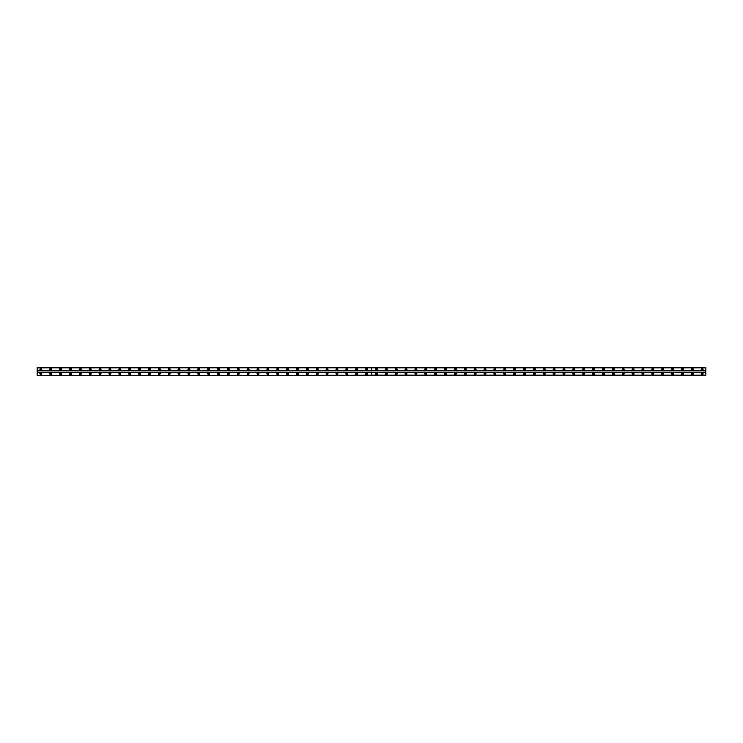 <?xml version="1.0" encoding="UTF-8"?>
<svg xmlns="http://www.w3.org/2000/svg" width="743" height="743" viewBox="0 0 743 743"><rect width="100%" height="100%" fill="white"/><g stroke="black" fill="none" stroke-linecap="round" stroke-linejoin="round"><path stroke-width="1.11" d="M376.432 369.838A0.557 0.557 0 0 1 375.884 369.28A0.557 0.557 0 0 1 376.432 368.723A0.557 0.557 0 0 1 376.989 369.28A0.557 0.557 0 0 1 376.432 369.838M386.304 369.838A0.557 0.557 0 0 1 385.747 369.28A0.557 0.557 0 0 1 386.304 368.723A0.557 0.557 0 0 1 386.862 369.28A0.557 0.557 0 0 1 386.304 369.838M396.177 369.838A0.557 0.557 0 0 1 395.62 369.28A0.557 0.557 0 0 1 396.177 368.723A0.557 0.557 0 0 1 396.734 369.28A0.557 0.557 0 0 1 396.177 369.838M406.049 369.838A0.557 0.557 0 0 1 405.492 369.28A0.557 0.557 0 0 1 406.049 368.723A0.557 0.557 0 0 1 406.597 369.28A0.557 0.557 0 0 1 406.049 369.838M415.913 369.838A0.557 0.557 0 0 1 415.365 369.28A0.557 0.557 0 0 1 415.913 368.723A0.557 0.557 0 0 1 416.47 369.28A0.557 0.557 0 0 1 415.913 369.838M425.785 369.838A0.557 0.557 0 0 1 425.228 369.28A0.557 0.557 0 0 1 425.785 368.723A0.557 0.557 0 0 1 426.343 369.28A0.557 0.557 0 0 1 425.785 369.838M435.658 369.838A0.557 0.557 0 0 1 435.101 369.28A0.557 0.557 0 0 1 435.658 368.723A0.557 0.557 0 0 1 436.215 369.28A0.557 0.557 0 0 1 435.658 369.838M445.521 369.838A0.557 0.557 0 0 1 444.973 369.28A0.557 0.557 0 0 1 445.521 368.723A0.557 0.557 0 0 1 446.079 369.28A0.557 0.557 0 0 1 445.521 369.838M455.394 369.838A0.557 0.557 0 0 1 454.837 369.28A0.557 0.557 0 0 1 455.394 368.723A0.557 0.557 0 0 1 455.951 369.28A0.557 0.557 0 0 1 455.394 369.838M465.267 369.838A0.557 0.557 0 0 1 464.709 369.28A0.557 0.557 0 0 1 465.267 368.723A0.557 0.557 0 0 1 465.824 369.28A0.557 0.557 0 0 1 465.267 369.838M475.139 369.838A0.557 0.557 0 0 1 474.582 369.28A0.557 0.557 0 0 1 475.139 368.723A0.557 0.557 0 0 1 475.687 369.28A0.557 0.557 0 0 1 475.139 369.838M485.003 369.838A0.557 0.557 0 0 1 484.455 369.28A0.557 0.557 0 0 1 485.003 368.723A0.557 0.557 0 0 1 485.56 369.28A0.557 0.557 0 0 1 485.003 369.838M494.875 369.838A0.557 0.557 0 0 1 494.318 369.28A0.557 0.557 0 0 1 494.875 368.723A0.557 0.557 0 0 1 495.432 369.28A0.557 0.557 0 0 1 494.875 369.838M504.748 369.838A0.557 0.557 0 0 1 504.191 369.28A0.557 0.557 0 0 1 504.748 368.723A0.557 0.557 0 0 1 505.305 369.28A0.557 0.557 0 0 1 504.748 369.838M514.62 369.838A0.557 0.557 0 0 1 514.063 369.28A0.557 0.557 0 0 1 514.62 368.723A0.557 0.557 0 0 1 515.168 369.28A0.557 0.557 0 0 1 514.62 369.838M524.484 369.838A0.557 0.557 0 0 1 523.936 369.28A0.557 0.557 0 0 1 524.484 368.723A0.557 0.557 0 0 1 525.041 369.28A0.557 0.557 0 0 1 524.484 369.838M534.356 369.838A0.557 0.557 0 0 1 533.799 369.28A0.557 0.557 0 0 1 534.356 368.723A0.557 0.557 0 0 1 534.914 369.28A0.557 0.557 0 0 1 534.356 369.838M544.229 369.838A0.557 0.557 0 0 1 543.672 369.28A0.557 0.557 0 0 1 544.229 368.723A0.557 0.557 0 0 1 544.786 369.28A0.557 0.557 0 0 1 544.229 369.838M554.102 369.838A0.557 0.557 0 0 1 553.544 369.28A0.557 0.557 0 0 1 554.102 368.723A0.557 0.557 0 0 1 554.649 369.28A0.557 0.557 0 0 1 554.102 369.838M563.965 369.838A0.557 0.557 0 0 1 563.408 369.28A0.557 0.557 0 0 1 563.965 368.723A0.557 0.557 0 0 1 564.522 369.28A0.557 0.557 0 0 1 563.965 369.838M573.837 369.838A0.557 0.557 0 0 1 573.28 369.28A0.557 0.557 0 0 1 573.837 368.723A0.557 0.557 0 0 1 574.395 369.28A0.557 0.557 0 0 1 573.837 369.838M583.71 369.838A0.557 0.557 0 0 1 583.153 369.28A0.557 0.557 0 0 1 583.71 368.723A0.557 0.557 0 0 1 584.258 369.28A0.557 0.557 0 0 1 583.71 369.838M593.573 369.838A0.557 0.557 0 0 1 593.025 369.28A0.557 0.557 0 0 1 593.573 368.723A0.557 0.557 0 0 1 594.131 369.28A0.557 0.557 0 0 1 593.573 369.838M603.446 369.838A0.557 0.557 0 0 1 602.889 369.28A0.557 0.557 0 0 1 603.446 368.723A0.557 0.557 0 0 1 604.003 369.28A0.557 0.557 0 0 1 603.446 369.838M613.319 369.838A0.557 0.557 0 0 1 612.761 369.28A0.557 0.557 0 0 1 613.319 368.723A0.557 0.557 0 0 1 613.876 369.28A0.557 0.557 0 0 1 613.319 369.838M623.191 369.838A0.557 0.557 0 0 1 622.634 369.28A0.557 0.557 0 0 1 623.191 368.723A0.557 0.557 0 0 1 623.739 369.28A0.557 0.557 0 0 1 623.191 369.838M633.055 369.838A0.557 0.557 0 0 1 632.507 369.28A0.557 0.557 0 0 1 633.055 368.723A0.557 0.557 0 0 1 633.612 369.28A0.557 0.557 0 0 1 633.055 369.838M642.927 369.838A0.557 0.557 0 0 1 642.37 369.28A0.557 0.557 0 0 1 642.927 368.723A0.557 0.557 0 0 1 643.484 369.28A0.557 0.557 0 0 1 642.927 369.838M652.8 369.838A0.557 0.557 0 0 1 652.243 369.28A0.557 0.557 0 0 1 652.8 368.723A0.557 0.557 0 0 1 653.357 369.28A0.557 0.557 0 0 1 652.8 369.838M662.672 369.838A0.557 0.557 0 0 1 662.115 369.28A0.557 0.557 0 0 1 662.672 368.723A0.557 0.557 0 0 1 663.22 369.28A0.557 0.557 0 0 1 662.672 369.838M672.536 369.838A0.557 0.557 0 0 1 671.988 369.28A0.557 0.557 0 0 1 672.536 368.723A0.557 0.557 0 0 1 673.093 369.28A0.557 0.557 0 0 1 672.536 369.838M682.408 369.838A0.557 0.557 0 0 1 681.851 369.28A0.557 0.557 0 0 1 682.408 368.723A0.557 0.557 0 0 1 682.966 369.28A0.557 0.557 0 0 1 682.408 369.838M692.281 369.838A0.557 0.557 0 0 1 691.724 369.28A0.557 0.557 0 0 1 692.281 368.723A0.557 0.557 0 0 1 692.838 369.28A0.557 0.557 0 0 1 692.281 369.838M702.144 369.838A0.557 0.557 0 0 1 701.596 369.28A0.557 0.557 0 0 1 702.144 368.723A0.557 0.557 0 0 1 702.702 369.28A0.557 0.557 0 0 1 702.144 369.838M50.719 369.838A0.557 0.557 0 0 1 50.162 369.28A0.557 0.557 0 0 1 50.719 368.723A0.557 0.557 0 0 1 51.276 369.28A0.557 0.557 0 0 1 50.719 369.838M60.592 369.838A0.557 0.557 0 0 1 60.034 369.28A0.557 0.557 0 0 1 60.592 368.723A0.557 0.557 0 0 1 61.149 369.28A0.557 0.557 0 0 1 60.592 369.838M70.464 369.838A0.557 0.557 0 0 1 69.907 369.28A0.557 0.557 0 0 1 70.464 368.723A0.557 0.557 0 0 1 71.012 369.28A0.557 0.557 0 0 1 70.464 369.838M80.328 369.838A0.557 0.557 0 0 1 79.78 369.28A0.557 0.557 0 0 1 80.328 368.723A0.557 0.557 0 0 1 80.885 369.28A0.557 0.557 0 0 1 80.328 369.838M90.2 369.838A0.557 0.557 0 0 1 89.643 369.28A0.557 0.557 0 0 1 90.2 368.723A0.557 0.557 0 0 1 90.757 369.28A0.557 0.557 0 0 1 90.2 369.838M100.073 369.838A0.557 0.557 0 0 1 99.516 369.28A0.557 0.557 0 0 1 100.073 368.723A0.557 0.557 0 0 1 100.63 369.28A0.557 0.557 0 0 1 100.073 369.838M109.945 369.838A0.557 0.557 0 0 1 109.388 369.28A0.557 0.557 0 0 1 109.945 368.723A0.557 0.557 0 0 1 110.493 369.28A0.557 0.557 0 0 1 109.945 369.838M119.809 369.838A0.557 0.557 0 0 1 119.261 369.28A0.557 0.557 0 0 1 119.809 368.723A0.557 0.557 0 0 1 120.366 369.28A0.557 0.557 0 0 1 119.809 369.838M129.681 369.838A0.557 0.557 0 0 1 129.124 369.28A0.557 0.557 0 0 1 129.681 368.723A0.557 0.557 0 0 1 130.239 369.28A0.557 0.557 0 0 1 129.681 369.838M139.554 369.838A0.557 0.557 0 0 1 138.997 369.28A0.557 0.557 0 0 1 139.554 368.723A0.557 0.557 0 0 1 140.111 369.28A0.557 0.557 0 0 1 139.554 369.838M149.427 369.838A0.557 0.557 0 0 1 148.869 369.28A0.557 0.557 0 0 1 149.427 368.723A0.557 0.557 0 0 1 149.975 369.28A0.557 0.557 0 0 1 149.427 369.838M159.29 369.838A0.557 0.557 0 0 1 158.742 369.28A0.557 0.557 0 0 1 159.29 368.723A0.557 0.557 0 0 1 159.847 369.28A0.557 0.557 0 0 1 159.29 369.838M169.163 369.838A0.557 0.557 0 0 1 168.605 369.28A0.557 0.557 0 0 1 169.163 368.723A0.557 0.557 0 0 1 169.72 369.28A0.557 0.557 0 0 1 169.163 369.838M179.035 369.838A0.557 0.557 0 0 1 178.478 369.28A0.557 0.557 0 0 1 179.035 368.723A0.557 0.557 0 0 1 179.592 369.28A0.557 0.557 0 0 1 179.035 369.838M188.898 369.838A0.557 0.557 0 0 1 188.351 369.28A0.557 0.557 0 0 1 188.898 368.723A0.557 0.557 0 0 1 189.456 369.28A0.557 0.557 0 0 1 188.898 369.838M198.771 369.838A0.557 0.557 0 0 1 198.214 369.28A0.557 0.557 0 0 1 198.771 368.723A0.557 0.557 0 0 1 199.328 369.28A0.557 0.557 0 0 1 198.771 369.838M208.644 369.838A0.557 0.557 0 0 1 208.086 369.28A0.557 0.557 0 0 1 208.644 368.723A0.557 0.557 0 0 1 209.201 369.28A0.557 0.557 0 0 1 208.644 369.838M218.516 369.838A0.557 0.557 0 0 1 217.959 369.28A0.557 0.557 0 0 1 218.516 368.723A0.557 0.557 0 0 1 219.064 369.28A0.557 0.557 0 0 1 218.516 369.838M228.38 369.838A0.557 0.557 0 0 1 227.832 369.28A0.557 0.557 0 0 1 228.38 368.723A0.557 0.557 0 0 1 228.937 369.28A0.557 0.557 0 0 1 228.38 369.838M238.252 369.838A0.557 0.557 0 0 1 237.695 369.28A0.557 0.557 0 0 1 238.252 368.723A0.557 0.557 0 0 1 238.809 369.28A0.557 0.557 0 0 1 238.252 369.838M248.125 369.838A0.557 0.557 0 0 1 247.568 369.28A0.557 0.557 0 0 1 248.125 368.723A0.557 0.557 0 0 1 248.682 369.28A0.557 0.557 0 0 1 248.125 369.838M257.997 369.838A0.557 0.557 0 0 1 257.44 369.28A0.557 0.557 0 0 1 257.997 368.723A0.557 0.557 0 0 1 258.545 369.28A0.557 0.557 0 0 1 257.997 369.838M267.861 369.838A0.557 0.557 0 0 1 267.313 369.28A0.557 0.557 0 0 1 267.861 368.723A0.557 0.557 0 0 1 268.418 369.28A0.557 0.557 0 0 1 267.861 369.838M277.733 369.838A0.557 0.557 0 0 1 277.176 369.28A0.557 0.557 0 0 1 277.733 368.723A0.557 0.557 0 0 1 278.291 369.28A0.557 0.557 0 0 1 277.733 369.838M287.606 369.838A0.557 0.557 0 0 1 287.049 369.28A0.557 0.557 0 0 1 287.606 368.723A0.557 0.557 0 0 1 288.163 369.28A0.557 0.557 0 0 1 287.606 369.838M297.479 369.838A0.557 0.557 0 0 1 296.921 369.28A0.557 0.557 0 0 1 297.479 368.723A0.557 0.557 0 0 1 298.027 369.28A0.557 0.557 0 0 1 297.479 369.838M307.342 369.838A0.557 0.557 0 0 1 306.785 369.28A0.557 0.557 0 0 1 307.342 368.723A0.557 0.557 0 0 1 307.899 369.28A0.557 0.557 0 0 1 307.342 369.838M317.215 369.838A0.557 0.557 0 0 1 316.657 369.28A0.557 0.557 0 0 1 317.215 368.723A0.557 0.557 0 0 1 317.772 369.28A0.557 0.557 0 0 1 317.215 369.838M327.087 369.838A0.557 0.557 0 0 1 326.53 369.28A0.557 0.557 0 0 1 327.087 368.723A0.557 0.557 0 0 1 327.635 369.28A0.557 0.557 0 0 1 327.087 369.838M336.95 369.838A0.557 0.557 0 0 1 336.403 369.28A0.557 0.557 0 0 1 336.95 368.723A0.557 0.557 0 0 1 337.508 369.28A0.557 0.557 0 0 1 336.95 369.838M346.823 369.838A0.557 0.557 0 0 1 346.266 369.28A0.557 0.557 0 0 1 346.823 368.723A0.557 0.557 0 0 1 347.38 369.28A0.557 0.557 0 0 1 346.823 369.838M356.696 369.838A0.557 0.557 0 0 1 356.138 369.28A0.557 0.557 0 0 1 356.696 368.723A0.557 0.557 0 0 1 357.253 369.28A0.557 0.557 0 0 1 356.696 369.838M366.568 369.838A0.557 0.557 0 0 1 366.011 369.28A0.557 0.557 0 0 1 366.568 368.723A0.557 0.557 0 0 1 367.116 369.28A0.557 0.557 0 0 1 366.568 369.838M40.856 369.838A0.557 0.557 0 0 1 40.298 369.28A0.557 0.557 0 0 1 40.856 368.723A0.557 0.557 0 0 1 41.404 369.28A0.557 0.557 0 0 1 40.856 369.838M376.432 372.791A0.929 0.929 0 0 0 375.512 373.72A0.929 0.929 0 0 0 376.432 374.648A0.929 0.929 0 0 0 377.36 373.72A0.929 0.929 0 0 0 376.432 372.791M386.304 372.791A0.929 0.929 0 0 0 385.376 373.72A0.929 0.929 0 0 0 386.304 374.648A0.929 0.929 0 0 0 387.233 373.72A0.929 0.929 0 0 0 386.304 372.791M396.177 372.791A0.929 0.929 0 0 0 395.248 373.72A0.929 0.929 0 0 0 396.177 374.648A0.929 0.929 0 0 0 397.096 373.72A0.929 0.929 0 0 0 396.177 372.791M406.049 372.791A0.929 0.929 0 0 0 405.121 373.72A0.929 0.929 0 0 0 406.049 374.648A0.929 0.929 0 0 0 406.969 373.72A0.929 0.929 0 0 0 406.049 372.791M415.913 372.791A0.929 0.929 0 0 0 414.993 373.72A0.929 0.929 0 0 0 415.913 374.648A0.929 0.929 0 0 0 416.842 373.72A0.929 0.929 0 0 0 415.913 372.791M425.785 372.791A0.929 0.929 0 0 0 424.857 373.72A0.929 0.929 0 0 0 425.785 374.648A0.929 0.929 0 0 0 426.714 373.72A0.929 0.929 0 0 0 425.785 372.791M435.658 372.791A0.929 0.929 0 0 0 434.729 373.72A0.929 0.929 0 0 0 435.658 374.648A0.929 0.929 0 0 0 436.578 373.72A0.929 0.929 0 0 0 435.658 372.791M445.521 372.791A0.929 0.929 0 0 0 444.602 373.72A0.929 0.929 0 0 0 445.521 374.648A0.929 0.929 0 0 0 446.45 373.72A0.929 0.929 0 0 0 445.521 372.791M455.394 372.791A0.929 0.929 0 0 0 454.475 373.72A0.929 0.929 0 0 0 455.394 374.648A0.929 0.929 0 0 0 456.323 373.72A0.929 0.929 0 0 0 455.394 372.791M465.267 372.791A0.929 0.929 0 0 0 464.338 373.72A0.929 0.929 0 0 0 465.267 374.648A0.929 0.929 0 0 0 466.195 373.72A0.929 0.929 0 0 0 465.267 372.791M475.139 372.791A0.929 0.929 0 0 0 474.21 373.72A0.929 0.929 0 0 0 475.139 374.648A0.929 0.929 0 0 0 476.059 373.72A0.929 0.929 0 0 0 475.139 372.791M485.003 372.791A0.929 0.929 0 0 0 484.083 373.72A0.929 0.929 0 0 0 485.003 374.648A0.929 0.929 0 0 0 485.931 373.72A0.929 0.929 0 0 0 485.003 372.791M494.875 372.791A0.929 0.929 0 0 0 493.956 373.72A0.929 0.929 0 0 0 494.875 374.648A0.929 0.929 0 0 0 495.804 373.72A0.929 0.929 0 0 0 494.875 372.791M504.748 372.791A0.929 0.929 0 0 0 503.819 373.72A0.929 0.929 0 0 0 504.748 374.648A0.929 0.929 0 0 0 505.667 373.72A0.929 0.929 0 0 0 504.748 372.791M514.62 372.791A0.929 0.929 0 0 0 513.692 373.72A0.929 0.929 0 0 0 514.62 374.648A0.929 0.929 0 0 0 515.54 373.72A0.929 0.929 0 0 0 514.62 372.791M524.484 372.791A0.929 0.929 0 0 0 523.564 373.72A0.929 0.929 0 0 0 524.484 374.648A0.929 0.929 0 0 0 525.412 373.72A0.929 0.929 0 0 0 524.484 372.791M534.356 372.791A0.929 0.929 0 0 0 533.428 373.72A0.929 0.929 0 0 0 534.356 374.648A0.929 0.929 0 0 0 535.285 373.72A0.929 0.929 0 0 0 534.356 372.791M544.229 372.791A0.929 0.929 0 0 0 543.3 373.72A0.929 0.929 0 0 0 544.229 374.648A0.929 0.929 0 0 0 545.148 373.72A0.929 0.929 0 0 0 544.229 372.791M554.102 372.791A0.929 0.929 0 0 0 553.173 373.72A0.929 0.929 0 0 0 554.102 374.648A0.929 0.929 0 0 0 555.021 373.72A0.929 0.929 0 0 0 554.102 372.791M563.965 372.791A0.929 0.929 0 0 0 563.045 373.72A0.929 0.929 0 0 0 563.965 374.648A0.929 0.929 0 0 0 564.894 373.72A0.929 0.929 0 0 0 563.965 372.791M573.837 372.791A0.929 0.929 0 0 0 572.909 373.72A0.929 0.929 0 0 0 573.837 374.648A0.929 0.929 0 0 0 574.766 373.72A0.929 0.929 0 0 0 573.837 372.791M583.71 372.791A0.929 0.929 0 0 0 582.781 373.72A0.929 0.929 0 0 0 583.71 374.648A0.929 0.929 0 0 0 584.63 373.72A0.929 0.929 0 0 0 583.71 372.791M593.573 372.791A0.929 0.929 0 0 0 592.654 373.72A0.929 0.929 0 0 0 593.573 374.648A0.929 0.929 0 0 0 594.502 373.72A0.929 0.929 0 0 0 593.573 372.791M603.446 372.791A0.929 0.929 0 0 0 602.527 373.72A0.929 0.929 0 0 0 603.446 374.648A0.929 0.929 0 0 0 604.375 373.72A0.929 0.929 0 0 0 603.446 372.791M613.319 372.791A0.929 0.929 0 0 0 612.39 373.72A0.929 0.929 0 0 0 613.319 374.648A0.929 0.929 0 0 0 614.247 373.72A0.929 0.929 0 0 0 613.319 372.791M623.191 372.791A0.929 0.929 0 0 0 622.262 373.72A0.929 0.929 0 0 0 623.191 374.648A0.929 0.929 0 0 0 624.111 373.72A0.929 0.929 0 0 0 623.191 372.791M633.055 372.791A0.929 0.929 0 0 0 632.135 373.72A0.929 0.929 0 0 0 633.055 374.648A0.929 0.929 0 0 0 633.983 373.72A0.929 0.929 0 0 0 633.055 372.791M642.927 372.791A0.929 0.929 0 0 0 641.998 373.72A0.929 0.929 0 0 0 642.927 374.648A0.929 0.929 0 0 0 643.856 373.72A0.929 0.929 0 0 0 642.927 372.791M652.8 372.791A0.929 0.929 0 0 0 651.871 373.72A0.929 0.929 0 0 0 652.8 374.648A0.929 0.929 0 0 0 653.719 373.72A0.929 0.929 0 0 0 652.8 372.791M662.672 372.791A0.929 0.929 0 0 0 661.744 373.72A0.929 0.929 0 0 0 662.672 374.648A0.929 0.929 0 0 0 663.592 373.72A0.929 0.929 0 0 0 662.672 372.791M672.536 372.791A0.929 0.929 0 0 0 671.616 373.72A0.929 0.929 0 0 0 672.536 374.648A0.929 0.929 0 0 0 673.464 373.72A0.929 0.929 0 0 0 672.536 372.791M682.408 372.791A0.929 0.929 0 0 0 681.48 373.72A0.929 0.929 0 0 0 682.408 374.648A0.929 0.929 0 0 0 683.337 373.72A0.929 0.929 0 0 0 682.408 372.791M692.281 372.791A0.929 0.929 0 0 0 691.352 373.72A0.929 0.929 0 0 0 692.281 374.648A0.929 0.929 0 0 0 693.2 373.72A0.929 0.929 0 0 0 692.281 372.791M702.144 372.791A0.929 0.929 0 0 0 701.225 373.72A0.929 0.929 0 0 0 702.144 374.648A0.929 0.929 0 0 0 703.073 373.72A0.929 0.929 0 0 0 702.144 372.791M376.432 368.352A0.929 0.929 0 0 0 375.512 369.28A0.929 0.929 0 0 0 376.432 370.209A0.929 0.929 0 0 0 377.36 369.28A0.929 0.929 0 0 0 376.432 368.352M386.304 368.352A0.929 0.929 0 0 0 385.376 369.28A0.929 0.929 0 0 0 386.304 370.209A0.929 0.929 0 0 0 387.233 369.28A0.929 0.929 0 0 0 386.304 368.352M396.177 368.352A0.929 0.929 0 0 0 395.248 369.28A0.929 0.929 0 0 0 396.177 370.209A0.929 0.929 0 0 0 397.096 369.28A0.929 0.929 0 0 0 396.177 368.352M406.049 368.352A0.929 0.929 0 0 0 405.121 369.28A0.929 0.929 0 0 0 406.049 370.209A0.929 0.929 0 0 0 406.969 369.28A0.929 0.929 0 0 0 406.049 368.352M415.913 368.352A0.929 0.929 0 0 0 414.993 369.28A0.929 0.929 0 0 0 415.913 370.209A0.929 0.929 0 0 0 416.842 369.28A0.929 0.929 0 0 0 415.913 368.352M425.785 368.352A0.929 0.929 0 0 0 424.857 369.28A0.929 0.929 0 0 0 425.785 370.209A0.929 0.929 0 0 0 426.714 369.28A0.929 0.929 0 0 0 425.785 368.352M435.658 368.352A0.929 0.929 0 0 0 434.729 369.28A0.929 0.929 0 0 0 435.658 370.209A0.929 0.929 0 0 0 436.578 369.28A0.929 0.929 0 0 0 435.658 368.352M445.521 368.352A0.929 0.929 0 0 0 444.602 369.28A0.929 0.929 0 0 0 445.521 370.209A0.929 0.929 0 0 0 446.45 369.28A0.929 0.929 0 0 0 445.521 368.352M455.394 368.352A0.929 0.929 0 0 0 454.475 369.28A0.929 0.929 0 0 0 455.394 370.209A0.929 0.929 0 0 0 456.323 369.28A0.929 0.929 0 0 0 455.394 368.352M465.267 368.352A0.929 0.929 0 0 0 464.338 369.28A0.929 0.929 0 0 0 465.267 370.209A0.929 0.929 0 0 0 466.195 369.28A0.929 0.929 0 0 0 465.267 368.352M475.139 368.352A0.929 0.929 0 0 0 474.21 369.28A0.929 0.929 0 0 0 475.139 370.209A0.929 0.929 0 0 0 476.059 369.28A0.929 0.929 0 0 0 475.139 368.352M485.003 368.352A0.929 0.929 0 0 0 484.083 369.28A0.929 0.929 0 0 0 485.003 370.209A0.929 0.929 0 0 0 485.931 369.28A0.929 0.929 0 0 0 485.003 368.352M494.875 368.352A0.929 0.929 0 0 0 493.956 369.28A0.929 0.929 0 0 0 494.875 370.209A0.929 0.929 0 0 0 495.804 369.28A0.929 0.929 0 0 0 494.875 368.352M504.748 368.352A0.929 0.929 0 0 0 503.819 369.28A0.929 0.929 0 0 0 504.748 370.209A0.929 0.929 0 0 0 505.667 369.28A0.929 0.929 0 0 0 504.748 368.352M514.62 368.352A0.929 0.929 0 0 0 513.692 369.28A0.929 0.929 0 0 0 514.62 370.209A0.929 0.929 0 0 0 515.54 369.28A0.929 0.929 0 0 0 514.62 368.352M524.484 368.352A0.929 0.929 0 0 0 523.564 369.28A0.929 0.929 0 0 0 524.484 370.209A0.929 0.929 0 0 0 525.412 369.28A0.929 0.929 0 0 0 524.484 368.352M534.356 368.352A0.929 0.929 0 0 0 533.428 369.28A0.929 0.929 0 0 0 534.356 370.209A0.929 0.929 0 0 0 535.285 369.28A0.929 0.929 0 0 0 534.356 368.352M544.229 368.352A0.929 0.929 0 0 0 543.3 369.28A0.929 0.929 0 0 0 544.229 370.209A0.929 0.929 0 0 0 545.148 369.28A0.929 0.929 0 0 0 544.229 368.352M554.102 368.352A0.929 0.929 0 0 0 553.173 369.28A0.929 0.929 0 0 0 554.102 370.209A0.929 0.929 0 0 0 555.021 369.28A0.929 0.929 0 0 0 554.102 368.352M563.965 368.352A0.929 0.929 0 0 0 563.045 369.28A0.929 0.929 0 0 0 563.965 370.209A0.929 0.929 0 0 0 564.894 369.28A0.929 0.929 0 0 0 563.965 368.352M573.837 368.352A0.929 0.929 0 0 0 572.909 369.28A0.929 0.929 0 0 0 573.837 370.209A0.929 0.929 0 0 0 574.766 369.28A0.929 0.929 0 0 0 573.837 368.352M583.71 368.352A0.929 0.929 0 0 0 582.781 369.28A0.929 0.929 0 0 0 583.71 370.209A0.929 0.929 0 0 0 584.63 369.28A0.929 0.929 0 0 0 583.71 368.352M593.573 368.352A0.929 0.929 0 0 0 592.654 369.28A0.929 0.929 0 0 0 593.573 370.209A0.929 0.929 0 0 0 594.502 369.28A0.929 0.929 0 0 0 593.573 368.352M603.446 368.352A0.929 0.929 0 0 0 602.527 369.28A0.929 0.929 0 0 0 603.446 370.209A0.929 0.929 0 0 0 604.375 369.28A0.929 0.929 0 0 0 603.446 368.352M613.319 368.352A0.929 0.929 0 0 0 612.39 369.28A0.929 0.929 0 0 0 613.319 370.209A0.929 0.929 0 0 0 614.247 369.28A0.929 0.929 0 0 0 613.319 368.352M623.191 368.352A0.929 0.929 0 0 0 622.262 369.28A0.929 0.929 0 0 0 623.191 370.209A0.929 0.929 0 0 0 624.111 369.28A0.929 0.929 0 0 0 623.191 368.352M633.055 368.352A0.929 0.929 0 0 0 632.135 369.28A0.929 0.929 0 0 0 633.055 370.209A0.929 0.929 0 0 0 633.983 369.28A0.929 0.929 0 0 0 633.055 368.352M642.927 368.352A0.929 0.929 0 0 0 641.998 369.28A0.929 0.929 0 0 0 642.927 370.209A0.929 0.929 0 0 0 643.856 369.28A0.929 0.929 0 0 0 642.927 368.352M652.8 368.352A0.929 0.929 0 0 0 651.871 369.28A0.929 0.929 0 0 0 652.8 370.209A0.929 0.929 0 0 0 653.719 369.28A0.929 0.929 0 0 0 652.8 368.352M662.672 368.352A0.929 0.929 0 0 0 661.744 369.28A0.929 0.929 0 0 0 662.672 370.209A0.929 0.929 0 0 0 663.592 369.28A0.929 0.929 0 0 0 662.672 368.352M672.536 368.352A0.929 0.929 0 0 0 671.616 369.28A0.929 0.929 0 0 0 672.536 370.209A0.929 0.929 0 0 0 673.464 369.28A0.929 0.929 0 0 0 672.536 368.352M682.408 368.352A0.929 0.929 0 0 0 681.48 369.28A0.929 0.929 0 0 0 682.408 370.209A0.929 0.929 0 0 0 683.337 369.28A0.929 0.929 0 0 0 682.408 368.352M692.281 368.352A0.929 0.929 0 0 0 691.352 369.28A0.929 0.929 0 0 0 692.281 370.209A0.929 0.929 0 0 0 693.2 369.28A0.929 0.929 0 0 0 692.281 368.352M702.144 368.352A0.929 0.929 0 0 0 701.225 369.28A0.929 0.929 0 0 0 702.144 370.209A0.929 0.929 0 0 0 703.073 369.28A0.929 0.929 0 0 0 702.144 368.352M376.432 374.277A0.557 0.557 0 0 1 375.884 373.72A0.557 0.557 0 0 1 376.432 373.162A0.557 0.557 0 0 1 376.989 373.72A0.557 0.557 0 0 1 376.432 374.277M386.304 374.277A0.557 0.557 0 0 1 385.747 373.72A0.557 0.557 0 0 1 386.304 373.162A0.557 0.557 0 0 1 386.862 373.72A0.557 0.557 0 0 1 386.304 374.277M396.177 374.277A0.557 0.557 0 0 1 395.62 373.72A0.557 0.557 0 0 1 396.177 373.162A0.557 0.557 0 0 1 396.734 373.72A0.557 0.557 0 0 1 396.177 374.277M406.049 374.277A0.557 0.557 0 0 1 405.492 373.72A0.557 0.557 0 0 1 406.049 373.162A0.557 0.557 0 0 1 406.597 373.72A0.557 0.557 0 0 1 406.049 374.277M415.913 374.277A0.557 0.557 0 0 1 415.365 373.72A0.557 0.557 0 0 1 415.913 373.162A0.557 0.557 0 0 1 416.47 373.72A0.557 0.557 0 0 1 415.913 374.277M425.785 374.277A0.557 0.557 0 0 1 425.228 373.72A0.557 0.557 0 0 1 425.785 373.162A0.557 0.557 0 0 1 426.343 373.72A0.557 0.557 0 0 1 425.785 374.277M435.658 374.277A0.557 0.557 0 0 1 435.101 373.72A0.557 0.557 0 0 1 435.658 373.162A0.557 0.557 0 0 1 436.215 373.72A0.557 0.557 0 0 1 435.658 374.277M445.521 374.277A0.557 0.557 0 0 1 444.973 373.72A0.557 0.557 0 0 1 445.521 373.162A0.557 0.557 0 0 1 446.079 373.72A0.557 0.557 0 0 1 445.521 374.277M455.394 374.277A0.557 0.557 0 0 1 454.837 373.72A0.557 0.557 0 0 1 455.394 373.162A0.557 0.557 0 0 1 455.951 373.72A0.557 0.557 0 0 1 455.394 374.277M465.267 374.277A0.557 0.557 0 0 1 464.709 373.72A0.557 0.557 0 0 1 465.267 373.162A0.557 0.557 0 0 1 465.824 373.72A0.557 0.557 0 0 1 465.267 374.277M475.139 374.277A0.557 0.557 0 0 1 474.582 373.72A0.557 0.557 0 0 1 475.139 373.162A0.557 0.557 0 0 1 475.687 373.72A0.557 0.557 0 0 1 475.139 374.277M485.003 374.277A0.557 0.557 0 0 1 484.455 373.72A0.557 0.557 0 0 1 485.003 373.162A0.557 0.557 0 0 1 485.56 373.72A0.557 0.557 0 0 1 485.003 374.277M494.875 374.277A0.557 0.557 0 0 1 494.318 373.72A0.557 0.557 0 0 1 494.875 373.162A0.557 0.557 0 0 1 495.432 373.72A0.557 0.557 0 0 1 494.875 374.277M504.748 374.277A0.557 0.557 0 0 1 504.191 373.72A0.557 0.557 0 0 1 504.748 373.162A0.557 0.557 0 0 1 505.305 373.72A0.557 0.557 0 0 1 504.748 374.277M514.62 374.277A0.557 0.557 0 0 1 514.063 373.72A0.557 0.557 0 0 1 514.62 373.162A0.557 0.557 0 0 1 515.168 373.72A0.557 0.557 0 0 1 514.62 374.277M524.484 374.277A0.557 0.557 0 0 1 523.936 373.72A0.557 0.557 0 0 1 524.484 373.162A0.557 0.557 0 0 1 525.041 373.72A0.557 0.557 0 0 1 524.484 374.277M534.356 374.277A0.557 0.557 0 0 1 533.799 373.72A0.557 0.557 0 0 1 534.356 373.162A0.557 0.557 0 0 1 534.914 373.72A0.557 0.557 0 0 1 534.356 374.277M544.229 374.277A0.557 0.557 0 0 1 543.672 373.72A0.557 0.557 0 0 1 544.229 373.162A0.557 0.557 0 0 1 544.786 373.72A0.557 0.557 0 0 1 544.229 374.277M554.102 374.277A0.557 0.557 0 0 1 553.544 373.72A0.557 0.557 0 0 1 554.102 373.162A0.557 0.557 0 0 1 554.649 373.72A0.557 0.557 0 0 1 554.102 374.277M563.965 374.277A0.557 0.557 0 0 1 563.408 373.72A0.557 0.557 0 0 1 563.965 373.162A0.557 0.557 0 0 1 564.522 373.72A0.557 0.557 0 0 1 563.965 374.277M573.837 374.277A0.557 0.557 0 0 1 573.28 373.72A0.557 0.557 0 0 1 573.837 373.162A0.557 0.557 0 0 1 574.395 373.72A0.557 0.557 0 0 1 573.837 374.277M583.71 374.277A0.557 0.557 0 0 1 583.153 373.72A0.557 0.557 0 0 1 583.71 373.162A0.557 0.557 0 0 1 584.258 373.72A0.557 0.557 0 0 1 583.71 374.277M593.573 374.277A0.557 0.557 0 0 1 593.025 373.72A0.557 0.557 0 0 1 593.573 373.162A0.557 0.557 0 0 1 594.131 373.72A0.557 0.557 0 0 1 593.573 374.277M603.446 374.277A0.557 0.557 0 0 1 602.889 373.72A0.557 0.557 0 0 1 603.446 373.162A0.557 0.557 0 0 1 604.003 373.72A0.557 0.557 0 0 1 603.446 374.277M613.319 374.277A0.557 0.557 0 0 1 612.761 373.72A0.557 0.557 0 0 1 613.319 373.162A0.557 0.557 0 0 1 613.876 373.72A0.557 0.557 0 0 1 613.319 374.277M623.191 374.277A0.557 0.557 0 0 1 622.634 373.72A0.557 0.557 0 0 1 623.191 373.162A0.557 0.557 0 0 1 623.739 373.72A0.557 0.557 0 0 1 623.191 374.277M633.055 374.277A0.557 0.557 0 0 1 632.507 373.72A0.557 0.557 0 0 1 633.055 373.162A0.557 0.557 0 0 1 633.612 373.72A0.557 0.557 0 0 1 633.055 374.277M642.927 374.277A0.557 0.557 0 0 1 642.37 373.72A0.557 0.557 0 0 1 642.927 373.162A0.557 0.557 0 0 1 643.484 373.72A0.557 0.557 0 0 1 642.927 374.277M652.8 374.277A0.557 0.557 0 0 1 652.243 373.72A0.557 0.557 0 0 1 652.8 373.162A0.557 0.557 0 0 1 653.357 373.72A0.557 0.557 0 0 1 652.8 374.277M662.672 374.277A0.557 0.557 0 0 1 662.115 373.72A0.557 0.557 0 0 1 662.672 373.162A0.557 0.557 0 0 1 663.22 373.72A0.557 0.557 0 0 1 662.672 374.277M672.536 374.277A0.557 0.557 0 0 1 671.988 373.72A0.557 0.557 0 0 1 672.536 373.162A0.557 0.557 0 0 1 673.093 373.72A0.557 0.557 0 0 1 672.536 374.277M682.408 374.277A0.557 0.557 0 0 1 681.851 373.72A0.557 0.557 0 0 1 682.408 373.162A0.557 0.557 0 0 1 682.966 373.72A0.557 0.557 0 0 1 682.408 374.277M692.281 374.277A0.557 0.557 0 0 1 691.724 373.72A0.557 0.557 0 0 1 692.281 373.162A0.557 0.557 0 0 1 692.838 373.72A0.557 0.557 0 0 1 692.281 374.277M702.144 374.277A0.557 0.557 0 0 1 701.596 373.72A0.557 0.557 0 0 1 702.144 373.162A0.557 0.557 0 0 1 702.702 373.72A0.557 0.557 0 0 1 702.144 374.277M50.719 372.791A0.929 0.929 0 0 0 49.8 373.72A0.929 0.929 0 0 0 50.719 374.648A0.929 0.929 0 0 0 51.648 373.72A0.929 0.929 0 0 0 50.719 372.791M60.592 372.791A0.929 0.929 0 0 0 59.663 373.72A0.929 0.929 0 0 0 60.592 374.648A0.929 0.929 0 0 0 61.52 373.72A0.929 0.929 0 0 0 60.592 372.791M70.464 372.791A0.929 0.929 0 0 0 69.536 373.72A0.929 0.929 0 0 0 70.464 374.648A0.929 0.929 0 0 0 71.384 373.72A0.929 0.929 0 0 0 70.464 372.791M80.328 372.791A0.929 0.929 0 0 0 79.408 373.72A0.929 0.929 0 0 0 80.328 374.648A0.929 0.929 0 0 0 81.256 373.72A0.929 0.929 0 0 0 80.328 372.791M90.2 372.791A0.929 0.929 0 0 0 89.281 373.72A0.929 0.929 0 0 0 90.2 374.648A0.929 0.929 0 0 0 91.129 373.72A0.929 0.929 0 0 0 90.2 372.791M100.073 372.791A0.929 0.929 0 0 0 99.144 373.72A0.929 0.929 0 0 0 100.073 374.648A0.929 0.929 0 0 0 101.002 373.72A0.929 0.929 0 0 0 100.073 372.791M109.945 372.791A0.929 0.929 0 0 0 109.017 373.72A0.929 0.929 0 0 0 109.945 374.648A0.929 0.929 0 0 0 110.865 373.72A0.929 0.929 0 0 0 109.945 372.791M119.809 372.791A0.929 0.929 0 0 0 118.889 373.72A0.929 0.929 0 0 0 119.809 374.648A0.929 0.929 0 0 0 120.737 373.72A0.929 0.929 0 0 0 119.809 372.791M129.681 372.791A0.929 0.929 0 0 0 128.753 373.72A0.929 0.929 0 0 0 129.681 374.648A0.929 0.929 0 0 0 130.61 373.72A0.929 0.929 0 0 0 129.681 372.791M139.554 372.791A0.929 0.929 0 0 0 138.625 373.72A0.929 0.929 0 0 0 139.554 374.648A0.929 0.929 0 0 0 140.473 373.72A0.929 0.929 0 0 0 139.554 372.791M149.427 372.791A0.929 0.929 0 0 0 148.498 373.72A0.929 0.929 0 0 0 149.427 374.648A0.929 0.929 0 0 0 150.346 373.72A0.929 0.929 0 0 0 149.427 372.791M159.29 372.791A0.929 0.929 0 0 0 158.37 373.72A0.929 0.929 0 0 0 159.29 374.648A0.929 0.929 0 0 0 160.219 373.72A0.929 0.929 0 0 0 159.29 372.791M169.163 372.791A0.929 0.929 0 0 0 168.234 373.72A0.929 0.929 0 0 0 169.163 374.648A0.929 0.929 0 0 0 170.091 373.72A0.929 0.929 0 0 0 169.163 372.791M179.035 372.791A0.929 0.929 0 0 0 178.106 373.72A0.929 0.929 0 0 0 179.035 374.648A0.929 0.929 0 0 0 179.955 373.72A0.929 0.929 0 0 0 179.035 372.791M188.898 372.791A0.929 0.929 0 0 0 187.979 373.72A0.929 0.929 0 0 0 188.898 374.648A0.929 0.929 0 0 0 189.827 373.72A0.929 0.929 0 0 0 188.898 372.791M198.771 372.791A0.929 0.929 0 0 0 197.852 373.72A0.929 0.929 0 0 0 198.771 374.648A0.929 0.929 0 0 0 199.7 373.72A0.929 0.929 0 0 0 198.771 372.791M208.644 372.791A0.929 0.929 0 0 0 207.715 373.72A0.929 0.929 0 0 0 208.644 374.648A0.929 0.929 0 0 0 209.572 373.72A0.929 0.929 0 0 0 208.644 372.791M218.516 372.791A0.929 0.929 0 0 0 217.588 373.72A0.929 0.929 0 0 0 218.516 374.648A0.929 0.929 0 0 0 219.436 373.72A0.929 0.929 0 0 0 218.516 372.791M228.38 372.791A0.929 0.929 0 0 0 227.46 373.72A0.929 0.929 0 0 0 228.38 374.648A0.929 0.929 0 0 0 229.308 373.72A0.929 0.929 0 0 0 228.38 372.791M238.252 372.791A0.929 0.929 0 0 0 237.333 373.72A0.929 0.929 0 0 0 238.252 374.648A0.929 0.929 0 0 0 239.181 373.72A0.929 0.929 0 0 0 238.252 372.791M248.125 372.791A0.929 0.929 0 0 0 247.196 373.72A0.929 0.929 0 0 0 248.125 374.648A0.929 0.929 0 0 0 249.044 373.72A0.929 0.929 0 0 0 248.125 372.791M257.997 372.791A0.929 0.929 0 0 0 257.069 373.72A0.929 0.929 0 0 0 257.997 374.648A0.929 0.929 0 0 0 258.917 373.72A0.929 0.929 0 0 0 257.997 372.791M267.861 372.791A0.929 0.929 0 0 0 266.941 373.72A0.929 0.929 0 0 0 267.861 374.648A0.929 0.929 0 0 0 268.79 373.72A0.929 0.929 0 0 0 267.861 372.791M277.733 372.791A0.929 0.929 0 0 0 276.805 373.72A0.929 0.929 0 0 0 277.733 374.648A0.929 0.929 0 0 0 278.662 373.72A0.929 0.929 0 0 0 277.733 372.791M287.606 372.791A0.929 0.929 0 0 0 286.677 373.72A0.929 0.929 0 0 0 287.606 374.648A0.929 0.929 0 0 0 288.525 373.72A0.929 0.929 0 0 0 287.606 372.791M297.479 372.791A0.929 0.929 0 0 0 296.55 373.72A0.929 0.929 0 0 0 297.479 374.648A0.929 0.929 0 0 0 298.398 373.72A0.929 0.929 0 0 0 297.479 372.791M307.342 372.791A0.929 0.929 0 0 0 306.422 373.72A0.929 0.929 0 0 0 307.342 374.648A0.929 0.929 0 0 0 308.271 373.72A0.929 0.929 0 0 0 307.342 372.791M317.215 372.791A0.929 0.929 0 0 0 316.286 373.72A0.929 0.929 0 0 0 317.215 374.648A0.929 0.929 0 0 0 318.143 373.72A0.929 0.929 0 0 0 317.215 372.791M327.087 372.791A0.929 0.929 0 0 0 326.158 373.72A0.929 0.929 0 0 0 327.087 374.648A0.929 0.929 0 0 0 328.007 373.72A0.929 0.929 0 0 0 327.087 372.791M336.95 372.791A0.929 0.929 0 0 0 336.031 373.72A0.929 0.929 0 0 0 336.95 374.648A0.929 0.929 0 0 0 337.879 373.72A0.929 0.929 0 0 0 336.95 372.791M346.823 372.791A0.929 0.929 0 0 0 345.904 373.72A0.929 0.929 0 0 0 346.823 374.648A0.929 0.929 0 0 0 347.752 373.72A0.929 0.929 0 0 0 346.823 372.791M356.696 372.791A0.929 0.929 0 0 0 355.767 373.72A0.929 0.929 0 0 0 356.696 374.648A0.929 0.929 0 0 0 357.624 373.72A0.929 0.929 0 0 0 356.696 372.791M366.568 372.791A0.929 0.929 0 0 0 365.64 373.72A0.929 0.929 0 0 0 366.568 374.648A0.929 0.929 0 0 0 367.488 373.72A0.929 0.929 0 0 0 366.568 372.791M40.856 372.791A0.929 0.929 0 0 0 39.927 373.72A0.929 0.929 0 0 0 40.856 374.648A0.929 0.929 0 0 0 41.775 373.72A0.929 0.929 0 0 0 40.856 372.791M50.719 368.352A0.929 0.929 0 0 0 49.8 369.28A0.929 0.929 0 0 0 50.719 370.209A0.929 0.929 0 0 0 51.648 369.28A0.929 0.929 0 0 0 50.719 368.352M60.592 368.352A0.929 0.929 0 0 0 59.663 369.28A0.929 0.929 0 0 0 60.592 370.209A0.929 0.929 0 0 0 61.52 369.28A0.929 0.929 0 0 0 60.592 368.352M70.464 368.352A0.929 0.929 0 0 0 69.536 369.28A0.929 0.929 0 0 0 70.464 370.209A0.929 0.929 0 0 0 71.384 369.28A0.929 0.929 0 0 0 70.464 368.352M80.328 368.352A0.929 0.929 0 0 0 79.408 369.28A0.929 0.929 0 0 0 80.328 370.209A0.929 0.929 0 0 0 81.256 369.28A0.929 0.929 0 0 0 80.328 368.352M90.2 368.352A0.929 0.929 0 0 0 89.281 369.28A0.929 0.929 0 0 0 90.2 370.209A0.929 0.929 0 0 0 91.129 369.28A0.929 0.929 0 0 0 90.2 368.352M100.073 368.352A0.929 0.929 0 0 0 99.144 369.28A0.929 0.929 0 0 0 100.073 370.209A0.929 0.929 0 0 0 101.002 369.28A0.929 0.929 0 0 0 100.073 368.352M109.945 368.352A0.929 0.929 0 0 0 109.017 369.28A0.929 0.929 0 0 0 109.945 370.209A0.929 0.929 0 0 0 110.865 369.28A0.929 0.929 0 0 0 109.945 368.352M119.809 368.352A0.929 0.929 0 0 0 118.889 369.28A0.929 0.929 0 0 0 119.809 370.209A0.929 0.929 0 0 0 120.737 369.28A0.929 0.929 0 0 0 119.809 368.352M129.681 368.352A0.929 0.929 0 0 0 128.753 369.28A0.929 0.929 0 0 0 129.681 370.209A0.929 0.929 0 0 0 130.61 369.28A0.929 0.929 0 0 0 129.681 368.352M139.554 368.352A0.929 0.929 0 0 0 138.625 369.28A0.929 0.929 0 0 0 139.554 370.209A0.929 0.929 0 0 0 140.473 369.28A0.929 0.929 0 0 0 139.554 368.352M149.427 368.352A0.929 0.929 0 0 0 148.498 369.28A0.929 0.929 0 0 0 149.427 370.209A0.929 0.929 0 0 0 150.346 369.28A0.929 0.929 0 0 0 149.427 368.352M159.29 368.352A0.929 0.929 0 0 0 158.37 369.28A0.929 0.929 0 0 0 159.29 370.209A0.929 0.929 0 0 0 160.219 369.28A0.929 0.929 0 0 0 159.29 368.352M169.163 368.352A0.929 0.929 0 0 0 168.234 369.28A0.929 0.929 0 0 0 169.163 370.209A0.929 0.929 0 0 0 170.091 369.28A0.929 0.929 0 0 0 169.163 368.352M179.035 368.352A0.929 0.929 0 0 0 178.106 369.28A0.929 0.929 0 0 0 179.035 370.209A0.929 0.929 0 0 0 179.955 369.28A0.929 0.929 0 0 0 179.035 368.352M188.898 368.352A0.929 0.929 0 0 0 187.979 369.28A0.929 0.929 0 0 0 188.898 370.209A0.929 0.929 0 0 0 189.827 369.28A0.929 0.929 0 0 0 188.898 368.352M198.771 368.352A0.929 0.929 0 0 0 197.852 369.28A0.929 0.929 0 0 0 198.771 370.209A0.929 0.929 0 0 0 199.7 369.28A0.929 0.929 0 0 0 198.771 368.352M208.644 368.352A0.929 0.929 0 0 0 207.715 369.28A0.929 0.929 0 0 0 208.644 370.209A0.929 0.929 0 0 0 209.572 369.28A0.929 0.929 0 0 0 208.644 368.352M218.516 368.352A0.929 0.929 0 0 0 217.588 369.28A0.929 0.929 0 0 0 218.516 370.209A0.929 0.929 0 0 0 219.436 369.28A0.929 0.929 0 0 0 218.516 368.352M228.38 368.352A0.929 0.929 0 0 0 227.46 369.28A0.929 0.929 0 0 0 228.38 370.209A0.929 0.929 0 0 0 229.308 369.28A0.929 0.929 0 0 0 228.38 368.352M238.252 368.352A0.929 0.929 0 0 0 237.333 369.28A0.929 0.929 0 0 0 238.252 370.209A0.929 0.929 0 0 0 239.181 369.28A0.929 0.929 0 0 0 238.252 368.352M248.125 368.352A0.929 0.929 0 0 0 247.196 369.28A0.929 0.929 0 0 0 248.125 370.209A0.929 0.929 0 0 0 249.044 369.28A0.929 0.929 0 0 0 248.125 368.352M257.997 368.352A0.929 0.929 0 0 0 257.069 369.28A0.929 0.929 0 0 0 257.997 370.209A0.929 0.929 0 0 0 258.917 369.28A0.929 0.929 0 0 0 257.997 368.352M267.861 368.352A0.929 0.929 0 0 0 266.941 369.28A0.929 0.929 0 0 0 267.861 370.209A0.929 0.929 0 0 0 268.79 369.28A0.929 0.929 0 0 0 267.861 368.352M277.733 368.352A0.929 0.929 0 0 0 276.805 369.28A0.929 0.929 0 0 0 277.733 370.209A0.929 0.929 0 0 0 278.662 369.28A0.929 0.929 0 0 0 277.733 368.352M287.606 368.352A0.929 0.929 0 0 0 286.677 369.28A0.929 0.929 0 0 0 287.606 370.209A0.929 0.929 0 0 0 288.525 369.28A0.929 0.929 0 0 0 287.606 368.352M297.479 368.352A0.929 0.929 0 0 0 296.55 369.28A0.929 0.929 0 0 0 297.479 370.209A0.929 0.929 0 0 0 298.398 369.28A0.929 0.929 0 0 0 297.479 368.352M307.342 368.352A0.929 0.929 0 0 0 306.422 369.28A0.929 0.929 0 0 0 307.342 370.209A0.929 0.929 0 0 0 308.271 369.28A0.929 0.929 0 0 0 307.342 368.352M317.215 368.352A0.929 0.929 0 0 0 316.286 369.28A0.929 0.929 0 0 0 317.215 370.209A0.929 0.929 0 0 0 318.143 369.28A0.929 0.929 0 0 0 317.215 368.352M327.087 368.352A0.929 0.929 0 0 0 326.158 369.28A0.929 0.929 0 0 0 327.087 370.209A0.929 0.929 0 0 0 328.007 369.28A0.929 0.929 0 0 0 327.087 368.352M336.95 368.352A0.929 0.929 0 0 0 336.031 369.28A0.929 0.929 0 0 0 336.95 370.209A0.929 0.929 0 0 0 337.879 369.28A0.929 0.929 0 0 0 336.95 368.352M346.823 368.352A0.929 0.929 0 0 0 345.904 369.28A0.929 0.929 0 0 0 346.823 370.209A0.929 0.929 0 0 0 347.752 369.28A0.929 0.929 0 0 0 346.823 368.352M356.696 368.352A0.929 0.929 0 0 0 355.767 369.28A0.929 0.929 0 0 0 356.696 370.209A0.929 0.929 0 0 0 357.624 369.28A0.929 0.929 0 0 0 356.696 368.352M366.568 368.352A0.929 0.929 0 0 0 365.64 369.28A0.929 0.929 0 0 0 366.568 370.209A0.929 0.929 0 0 0 367.488 369.28A0.929 0.929 0 0 0 366.568 368.352M40.856 368.352A0.929 0.929 0 0 0 39.927 369.28A0.929 0.929 0 0 0 40.856 370.209A0.929 0.929 0 0 0 41.775 369.28A0.929 0.929 0 0 0 40.856 368.352M50.719 374.277A0.557 0.557 0 0 1 50.162 373.72A0.557 0.557 0 0 1 50.719 373.162A0.557 0.557 0 0 1 51.276 373.72A0.557 0.557 0 0 1 50.719 374.277M60.592 374.277A0.557 0.557 0 0 1 60.034 373.72A0.557 0.557 0 0 1 60.592 373.162A0.557 0.557 0 0 1 61.149 373.72A0.557 0.557 0 0 1 60.592 374.277M70.464 374.277A0.557 0.557 0 0 1 69.907 373.72A0.557 0.557 0 0 1 70.464 373.162A0.557 0.557 0 0 1 71.012 373.72A0.557 0.557 0 0 1 70.464 374.277M80.328 374.277A0.557 0.557 0 0 1 79.78 373.72A0.557 0.557 0 0 1 80.328 373.162A0.557 0.557 0 0 1 80.885 373.72A0.557 0.557 0 0 1 80.328 374.277M90.2 374.277A0.557 0.557 0 0 1 89.643 373.72A0.557 0.557 0 0 1 90.2 373.162A0.557 0.557 0 0 1 90.757 373.72A0.557 0.557 0 0 1 90.2 374.277M100.073 374.277A0.557 0.557 0 0 1 99.516 373.72A0.557 0.557 0 0 1 100.073 373.162A0.557 0.557 0 0 1 100.63 373.72A0.557 0.557 0 0 1 100.073 374.277M109.945 374.277A0.557 0.557 0 0 1 109.388 373.72A0.557 0.557 0 0 1 109.945 373.162A0.557 0.557 0 0 1 110.493 373.72A0.557 0.557 0 0 1 109.945 374.277M119.809 374.277A0.557 0.557 0 0 1 119.261 373.72A0.557 0.557 0 0 1 119.809 373.162A0.557 0.557 0 0 1 120.366 373.72A0.557 0.557 0 0 1 119.809 374.277M129.681 374.277A0.557 0.557 0 0 1 129.124 373.72A0.557 0.557 0 0 1 129.681 373.162A0.557 0.557 0 0 1 130.239 373.72A0.557 0.557 0 0 1 129.681 374.277M139.554 374.277A0.557 0.557 0 0 1 138.997 373.72A0.557 0.557 0 0 1 139.554 373.162A0.557 0.557 0 0 1 140.111 373.72A0.557 0.557 0 0 1 139.554 374.277M149.427 374.277A0.557 0.557 0 0 1 148.869 373.72A0.557 0.557 0 0 1 149.427 373.162A0.557 0.557 0 0 1 149.975 373.72A0.557 0.557 0 0 1 149.427 374.277M159.29 374.277A0.557 0.557 0 0 1 158.742 373.72A0.557 0.557 0 0 1 159.29 373.162A0.557 0.557 0 0 1 159.847 373.72A0.557 0.557 0 0 1 159.29 374.277M169.163 374.277A0.557 0.557 0 0 1 168.605 373.72A0.557 0.557 0 0 1 169.163 373.162A0.557 0.557 0 0 1 169.72 373.72A0.557 0.557 0 0 1 169.163 374.277M179.035 374.277A0.557 0.557 0 0 1 178.478 373.72A0.557 0.557 0 0 1 179.035 373.162A0.557 0.557 0 0 1 179.592 373.72A0.557 0.557 0 0 1 179.035 374.277M188.898 374.277A0.557 0.557 0 0 1 188.351 373.72A0.557 0.557 0 0 1 188.898 373.162A0.557 0.557 0 0 1 189.456 373.72A0.557 0.557 0 0 1 188.898 374.277M198.771 374.277A0.557 0.557 0 0 1 198.214 373.72A0.557 0.557 0 0 1 198.771 373.162A0.557 0.557 0 0 1 199.328 373.72A0.557 0.557 0 0 1 198.771 374.277M208.644 374.277A0.557 0.557 0 0 1 208.086 373.72A0.557 0.557 0 0 1 208.644 373.162A0.557 0.557 0 0 1 209.201 373.72A0.557 0.557 0 0 1 208.644 374.277M218.516 374.277A0.557 0.557 0 0 1 217.959 373.72A0.557 0.557 0 0 1 218.516 373.162A0.557 0.557 0 0 1 219.064 373.72A0.557 0.557 0 0 1 218.516 374.277M228.38 374.277A0.557 0.557 0 0 1 227.832 373.72A0.557 0.557 0 0 1 228.38 373.162A0.557 0.557 0 0 1 228.937 373.72A0.557 0.557 0 0 1 228.38 374.277M238.252 374.277A0.557 0.557 0 0 1 237.695 373.72A0.557 0.557 0 0 1 238.252 373.162A0.557 0.557 0 0 1 238.809 373.72A0.557 0.557 0 0 1 238.252 374.277M248.125 374.277A0.557 0.557 0 0 1 247.568 373.72A0.557 0.557 0 0 1 248.125 373.162A0.557 0.557 0 0 1 248.682 373.72A0.557 0.557 0 0 1 248.125 374.277M257.997 374.277A0.557 0.557 0 0 1 257.44 373.72A0.557 0.557 0 0 1 257.997 373.162A0.557 0.557 0 0 1 258.545 373.72A0.557 0.557 0 0 1 257.997 374.277M267.861 374.277A0.557 0.557 0 0 1 267.313 373.72A0.557 0.557 0 0 1 267.861 373.162A0.557 0.557 0 0 1 268.418 373.72A0.557 0.557 0 0 1 267.861 374.277M277.733 374.277A0.557 0.557 0 0 1 277.176 373.72A0.557 0.557 0 0 1 277.733 373.162A0.557 0.557 0 0 1 278.291 373.72A0.557 0.557 0 0 1 277.733 374.277M287.606 374.277A0.557 0.557 0 0 1 287.049 373.72A0.557 0.557 0 0 1 287.606 373.162A0.557 0.557 0 0 1 288.163 373.72A0.557 0.557 0 0 1 287.606 374.277M297.479 374.277A0.557 0.557 0 0 1 296.921 373.72A0.557 0.557 0 0 1 297.479 373.162A0.557 0.557 0 0 1 298.027 373.72A0.557 0.557 0 0 1 297.479 374.277M307.342 374.277A0.557 0.557 0 0 1 306.785 373.72A0.557 0.557 0 0 1 307.342 373.162A0.557 0.557 0 0 1 307.899 373.72A0.557 0.557 0 0 1 307.342 374.277M317.215 374.277A0.557 0.557 0 0 1 316.657 373.72A0.557 0.557 0 0 1 317.215 373.162A0.557 0.557 0 0 1 317.772 373.72A0.557 0.557 0 0 1 317.215 374.277M327.087 374.277A0.557 0.557 0 0 1 326.53 373.72A0.557 0.557 0 0 1 327.087 373.162A0.557 0.557 0 0 1 327.635 373.72A0.557 0.557 0 0 1 327.087 374.277M336.95 374.277A0.557 0.557 0 0 1 336.403 373.72A0.557 0.557 0 0 1 336.95 373.162A0.557 0.557 0 0 1 337.508 373.72A0.557 0.557 0 0 1 336.95 374.277M346.823 374.277A0.557 0.557 0 0 1 346.266 373.72A0.557 0.557 0 0 1 346.823 373.162A0.557 0.557 0 0 1 347.38 373.72A0.557 0.557 0 0 1 346.823 374.277M356.696 374.277A0.557 0.557 0 0 1 356.138 373.72A0.557 0.557 0 0 1 356.696 373.162A0.557 0.557 0 0 1 357.253 373.72A0.557 0.557 0 0 1 356.696 374.277M366.568 374.277A0.557 0.557 0 0 1 366.011 373.72A0.557 0.557 0 0 1 366.568 373.162A0.557 0.557 0 0 1 367.116 373.72A0.557 0.557 0 0 1 366.568 374.277M40.856 374.277A0.557 0.557 0 0 1 40.298 373.72A0.557 0.557 0 0 1 40.856 373.162A0.557 0.557 0 0 1 41.404 373.72A0.557 0.557 0 0 1 40.856 374.277M705.85 375.354L37.15 375.568L371.5 375.196L371.528 372.364L705.85 372.364L705.85 375.354L37.15 375.354M705.85 370.636L371.528 370.636L371.5 367.804L37.15 367.831L705.85 367.432L705.85 372.364M705.85 375.169L371.528 375.169M705.85 372.243L37.15 372.243L37.15 370.757L705.85 370.757M371.528 367.831L705.85 367.831M37.15 372.243L37.15 375.169M37.15 367.831L37.15 370.757M371.528 372.364L371.5 375.196M371.5 372.336L37.15 372.364M37.15 370.636L371.528 370.636M371.5 367.804L371.5 370.664M37.15 367.646L705.85 367.646M371.472 372.364L371.472 375.169M371.472 367.831L371.472 370.636M705.85 375.531L37.15 375.531M37.15 367.469L705.85 367.469"/></g></svg>
